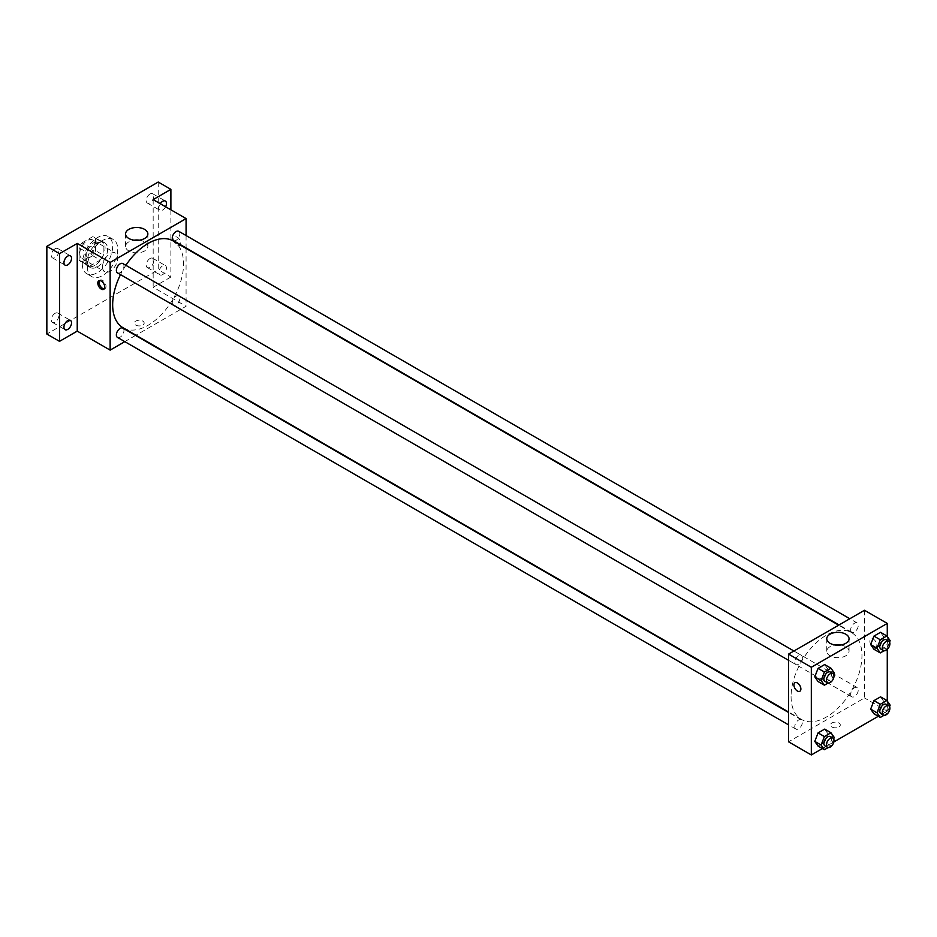 <?xml version="1.0" encoding="UTF-8"?>
<svg xmlns="http://www.w3.org/2000/svg" width="937" height="937" viewBox="0 0 937 937"><rect width="100%" height="100%" fill="white"/><g stroke="black" fill="none" stroke-linecap="round" stroke-linejoin="round"><path stroke-width="0.7" stroke-dasharray="4.68 3.51" d="M102.543 266.811A10.74 6.196 120 0 0 104.768 271.73A10.74 6.196 120 0 0 115.509 265.534A10.74 6.196 120 0 0 115.509 253.131A10.74 6.196 120 0 0 107.228 256.012A10.74 6.196 120 0 0 102.543 266.811M79.762 253.658A10.74 6.196 120 0 0 81.987 258.577A10.74 6.196 120 0 0 92.728 252.381A10.74 6.196 120 0 0 92.716 239.977A10.74 6.196 120 0 0 84.447 242.859A10.74 6.196 120 0 0 79.762 253.658M82.023 242.859L92.681 236.698A13.856 8 120 0 1 94.286 237.272A13.856 8 120 0 1 95.574 238.373L95.574 250.683A13.856 8 120 0 1 92.681 255.707L82.023 261.856A13.856 8 120 0 1 80.418 261.282A13.856 8 120 0 1 79.13 260.181L79.13 247.872A13.856 8 120 0 1 82.023 242.859L89.624 247.239L100.271 241.09L92.681 236.698M92.681 255.707L100.271 260.088L89.624 266.237L82.023 261.856M79.13 260.181L86.719 264.562L86.719 252.264L79.13 247.872M86.719 264.562A13.856 8 120 0 0 88.019 265.663A13.856 8 120 0 0 89.624 266.237M100.271 260.088A13.856 8 120 0 0 103.175 255.063L95.574 250.683M100.271 241.09A13.856 8 120 0 1 101.875 241.652A13.856 8 120 0 1 103.175 242.765L103.175 255.063M89.624 247.239A13.856 8 120 0 0 86.719 252.264M94.942 265.358A14.324 8.269 -60 0 1 87.785 266.061A14.324 8.269 -60 0 1 87.785 249.523A14.324 8.269 -60 0 1 102.11 241.266A14.324 8.269 -60 0 1 104.3 252.732A14.324 8.269 -60 0 1 94.942 265.358M97.483 266.811A14.324 8.269 120 0 0 106.83 254.196A14.324 8.269 120 0 0 104.639 242.718A14.324 8.269 120 0 0 93.606 246.56A14.324 8.269 120 0 0 87.352 260.966A14.324 8.269 120 0 0 90.315 267.525A14.324 8.269 120 0 0 97.483 266.811M103.175 242.765L95.574 238.373M82.292 263.894A21.481 12.404 120 0 0 86.743 273.721A21.481 12.404 120 0 0 108.212 261.329A21.481 12.404 120 0 0 108.212 236.522A21.481 12.404 120 0 0 91.662 242.273A21.481 12.404 120 0 0 82.292 263.894M87.352 266.811A21.481 12.404 120 0 0 91.803 276.649A21.481 12.404 120 0 0 113.283 264.246A21.481 12.404 120 0 0 113.283 239.45A21.481 12.404 120 0 0 96.734 245.201A21.481 12.404 120 0 0 87.352 266.811M150.002 193.994A5.364 3.104 120 0 0 146.5 198.726A5.364 3.104 120 0 0 147.32 203.024A5.364 3.104 120 0 0 152.684 199.921A5.364 3.104 120 0 0 152.684 193.725A5.364 3.104 120 0 0 150.002 193.994M55.072 248.797A5.364 3.104 120 0 0 51.57 253.529A5.364 3.104 120 0 0 52.39 257.827A5.364 3.104 120 0 0 57.766 254.735A5.364 3.104 120 0 0 57.766 248.528A5.364 3.104 120 0 0 55.072 248.797M55.072 313.333A5.364 3.104 120 0 0 51.57 318.065A5.364 3.104 120 0 0 52.39 322.375A5.364 3.104 120 0 0 57.766 319.271A5.364 3.104 120 0 0 57.766 313.063A5.364 3.104 120 0 0 55.072 313.333M150.002 258.53A5.364 3.104 120 0 0 146.5 263.262A5.364 3.104 120 0 0 147.32 267.56A5.364 3.104 120 0 0 152.684 264.468A5.364 3.104 120 0 0 152.684 258.261A5.364 3.104 120 0 0 150.002 258.53M158.236 182.047L158.236 269.739L46.85 334.04M170.885 209.818L170.885 277.047L158.236 269.739M170.885 277.047L153.164 287.272L186.076 306.282L135.959 335.212M135.549 335.446L124.808 341.642M135.76 325.092A4.919 2.846 0 0 0 141.124 325.713A4.919 2.846 0 0 0 144.169 323.078A4.919 2.846 0 0 0 139.25 320.243A4.919 2.846 0 0 0 134.319 323.078A4.919 2.846 0 0 0 135.76 325.092A4.919 2.846 0 0 0 141.124 325.701A4.919 2.846 0 0 0 144.169 323.078A4.919 2.846 0 0 0 139.25 320.243A4.919 2.846 0 0 0 134.319 323.078A4.919 2.846 0 0 0 135.76 325.092M165.603 206.761A5.364 3.104 -60 0 1 162.663 210.064A5.364 3.104 -60 0 1 159.981 210.333A5.364 3.104 -60 0 1 160.25 203.68M162.663 274.611A5.364 3.104 -60 0 1 159.981 274.869A5.364 3.104 -60 0 1 159.149 270.57A5.364 3.104 -60 0 1 162.663 265.839A5.364 3.104 -60 0 1 165.345 265.569A5.364 3.104 -60 0 1 166.165 269.879A5.364 3.104 -60 0 1 162.663 274.611M153.164 199.593L153.164 287.272M123.052 327.763A50.118 28.942 120 0 0 173.169 298.821A50.118 28.942 120 0 0 173.169 240.95M125.874 265.323A50.118 28.942 120 0 0 120.51 274.623M186.076 235.538L186.076 247.942M186.076 248.399L186.076 306.282M173.368 240.598A5.364 3.104 120 0 0 178.733 237.494A5.364 3.104 120 0 0 178.733 231.298M117.476 337.414A5.364 3.104 120 0 0 122.841 334.31A5.364 3.104 120 0 0 122.841 328.102M172.256 302.686A5.364 3.104 120 0 0 173.368 305.134A5.364 3.104 120 0 0 178.733 302.042A5.364 3.104 120 0 0 178.733 295.834A5.364 3.104 120 0 0 174.598 297.275A5.364 3.104 120 0 0 172.256 302.686M122.841 263.566A5.364 3.104 -60 0 1 123.953 266.026A5.364 3.104 -60 0 1 121.611 271.425A5.364 3.104 -60 0 1 117.476 272.866M173.732 239.228A4.919 2.846 -120 0 0 175.887 244.182A4.919 2.846 -120 0 0 179.681 245.506A4.919 2.846 -120 0 0 179.681 239.813A4.919 2.846 -120 0 0 174.75 236.979A4.919 2.846 -120 0 0 173.732 239.228A4.919 2.846 -120 0 0 175.887 244.182A4.919 2.846 -120 0 0 179.67 245.506A4.919 2.846 -120 0 0 179.67 239.825A4.919 2.846 -120 0 0 174.75 236.979A4.919 2.846 -120 0 0 173.732 239.228M99.533 280.596A4.919 2.846 60 0 1 100.095 280.081A4.919 2.846 60 0 1 103.878 281.405A4.919 2.846 60 0 1 106.033 286.359A4.919 2.846 60 0 1 105.014 288.608A4.919 2.846 60 0 1 104.288 288.83M139.414 240.177A11.15 6.43 180 0 1 147.859 246.419A11.15 6.43 180 0 1 140.983 252.369A11.15 6.43 180 0 1 128.837 250.964A11.15 6.43 180 0 1 125.57 246.419A11.15 6.43 180 0 1 134.014 240.177M791.074 696.496A50.118 28.942 120 0 0 801.451 719.44A50.118 28.942 120 0 0 851.581 690.499A50.118 28.942 120 0 0 851.581 632.627A50.118 28.942 120 0 0 812.953 646.05A50.118 28.942 120 0 0 791.074 696.496M802.365 657.704A5.364 3.104 -60 0 1 800.022 663.103A5.364 3.104 -60 0 1 795.888 664.544A5.364 3.104 -60 0 1 795.888 658.348A5.364 3.104 -60 0 1 801.252 655.244A5.364 3.104 -60 0 1 802.365 657.704M850.667 694.352A5.364 3.104 120 0 0 851.78 696.812A5.364 3.104 120 0 0 857.144 693.72A5.364 3.104 120 0 0 857.144 687.512A5.364 3.104 120 0 0 853.01 688.953A5.364 3.104 120 0 0 850.667 694.352M794.775 726.632A5.364 3.104 120 0 0 795.888 729.08A5.364 3.104 120 0 0 801.252 725.988A5.364 3.104 120 0 0 801.252 719.78A5.364 3.104 120 0 0 797.118 721.221A5.364 3.104 120 0 0 794.775 726.632M850.667 629.816A5.364 3.104 120 0 0 851.78 632.276A5.364 3.104 120 0 0 857.144 629.172A5.364 3.104 120 0 0 857.144 622.976A5.364 3.104 120 0 0 853.01 624.417A5.364 3.104 120 0 0 850.667 629.816M864.488 610.268L864.488 697.948L788.544 741.799M887.269 701.075L887.269 711.101L864.488 697.948M887.269 711.101L878.285 716.29M833.825 741.963L822.393 748.558M831.892 726.995A4.919 2.846 0 0 0 837.256 727.616A4.919 2.846 0 0 0 840.302 724.992A4.919 2.846 0 0 0 835.371 722.146A4.919 2.846 0 0 0 830.451 724.992A4.919 2.846 0 0 0 831.892 726.995A4.919 2.846 0 0 0 837.256 727.616A4.919 2.846 0 0 0 840.302 724.992A4.919 2.846 0 0 0 835.371 722.146A4.919 2.846 0 0 0 830.451 724.992A4.919 2.846 0 0 0 831.892 726.995M883.825 636.984L880.534 632.299L883.825 636.984L880.534 645.452L873.952 649.259L880.534 645.452L883.825 636.984L890.15 640.639M827.933 733.788L824.642 729.115L827.933 733.788L824.642 742.268L818.06 746.063L824.642 742.268L827.933 733.788L834.258 737.442M887.269 636.539L887.269 649.4M883.825 701.52L880.534 696.847L883.825 701.52L880.534 710L873.952 713.795L880.534 710L883.825 701.52L890.15 705.174M827.933 669.252L824.642 664.567L827.933 669.252L824.642 677.732L818.06 681.527L824.642 677.732L827.933 669.252L834.258 672.907M869.864 641.142A4.919 2.846 -120 0 0 872.019 646.097A4.919 2.846 -120 0 0 875.802 647.408A4.919 2.846 -120 0 0 875.802 641.728A4.919 2.846 -120 0 0 870.883 638.882A4.919 2.846 -120 0 0 869.864 641.142A4.919 2.846 -120 0 0 872.007 646.097A4.919 2.846 -120 0 0 875.802 647.408A4.919 2.846 -120 0 0 875.802 641.728A4.919 2.846 -120 0 0 870.883 638.882A4.919 2.846 -120 0 0 869.864 641.142M794.951 682.722L794.939 682.733A4.919 2.846 60 0 1 798.734 684.045A4.919 2.846 60 0 1 800.889 689A4.919 2.846 60 0 1 799.87 691.248L799.87 691.248M840.606 645.007A11.15 6.43 180 0 1 849.051 651.25A11.15 6.43 180 0 1 842.176 657.2A11.15 6.43 180 0 1 830.03 655.795A11.15 6.43 180 0 1 826.762 651.25A11.15 6.43 180 0 1 835.207 645.007M833.684 674.382L830.967 681.375L828.109 683.026M824.993 681.351A5.364 3.104 120 0 0 830.369 678.247A5.364 3.104 120 0 0 830.369 672.052M830.967 681.375L824.642 677.732M889.576 642.114L886.859 649.107L884.001 650.758M880.885 649.083A5.364 3.104 120 0 0 886.261 645.98A5.364 3.104 120 0 0 886.261 639.784M886.859 649.107L880.534 645.452M833.684 738.918L830.967 745.922L828.109 747.574M824.993 745.887A5.364 3.104 120 0 0 830.369 742.795A5.364 3.104 120 0 0 830.369 736.587M830.967 745.922L824.642 742.268M889.576 706.65L886.859 713.654L884.001 715.294M880.885 713.619A5.364 3.104 120 0 0 886.261 710.527A5.364 3.104 120 0 0 886.261 704.319M886.859 713.654L880.534 710M81.987 258.577L104.768 271.73M92.716 239.977L115.509 253.131M104.639 242.718L102.11 241.266M90.315 267.525L87.785 266.061M101.875 241.652L94.286 237.272M88.019 265.663L80.418 261.282M113.283 239.45L108.212 236.522M91.803 276.649L86.743 273.721M147.32 267.56L159.981 274.869M152.684 258.261L165.345 265.569M52.39 322.375L65.051 329.672M57.766 313.063L70.416 320.372M52.39 257.827L65.051 265.136M57.766 248.528L70.416 255.836M147.32 203.024L159.981 210.333M152.684 193.725L165.345 201.033M100.095 280.081L98.818 280.819M105.014 288.608L103.738 289.346M147.859 246.419L147.859 233.934M125.57 246.419L125.57 233.934M851.581 632.627L838.662 625.166M801.451 719.44L788.544 711.979M788.544 660.304L795.888 664.544M793.92 651.004L801.252 655.244M857.144 687.512L178.733 295.834M851.78 696.812L173.368 305.134M801.252 719.78L788.544 712.448M795.888 729.08L788.544 724.851M857.144 622.976L849.812 618.736M851.78 632.276L839.072 624.944M849.051 651.25L849.051 638.765M826.762 651.25L826.762 638.765"/><path stroke-width="1.41" d="M124.808 341.642L110.133 350.122L77.232 331.124L59.511 341.349L46.85 334.04L46.85 246.349L158.236 182.047L170.885 189.356L170.885 209.818M67.733 329.414A5.364 3.104 -60 0 1 65.051 329.672A5.364 3.104 -60 0 1 64.231 325.373A5.364 3.104 -60 0 1 67.733 320.641A5.364 3.104 -60 0 1 70.416 320.372A5.364 3.104 -60 0 1 71.247 324.682A5.364 3.104 -60 0 1 67.733 329.414M67.733 264.866A5.364 3.104 -60 0 1 65.051 265.136A5.364 3.104 -60 0 1 64.231 260.837A5.364 3.104 -60 0 1 67.733 256.106A5.364 3.104 -60 0 1 70.416 255.836A5.364 3.104 -60 0 1 71.247 260.135A5.364 3.104 -60 0 1 67.733 264.866M77.232 331.124L77.232 243.433L59.511 253.658L46.85 246.349M59.511 341.349L59.511 253.658M110.133 350.122L110.133 262.43L77.232 243.433M110.133 262.43L186.076 218.59L153.164 199.593L170.885 189.356M128.837 238.478A11.15 6.43 180 0 1 125.57 233.934A11.15 6.43 180 0 1 136.708 227.492A11.15 6.43 180 0 1 147.859 233.934A11.15 6.43 180 0 1 140.983 239.872A11.15 6.43 180 0 1 128.837 238.478M160.25 203.68A5.364 3.104 -60 0 1 162.663 201.303A5.364 3.104 -60 0 1 165.345 201.033A5.364 3.104 -60 0 1 165.603 206.761M120.51 274.623A50.118 28.942 120 0 0 112.663 304.818A50.118 28.942 120 0 0 123.052 327.763L788.544 711.979M838.662 625.166L173.169 240.95A50.118 28.942 120 0 0 125.874 265.323M186.076 218.59L186.076 235.538M849.812 618.736L178.733 231.298A5.364 3.104 120 0 0 174.598 232.739A5.364 3.104 120 0 0 172.256 238.139A5.364 3.104 120 0 0 173.368 240.598L839.072 624.944M788.544 712.448L122.841 328.102A5.364 3.104 120 0 0 118.706 329.543A5.364 3.104 120 0 0 116.364 334.954A5.364 3.104 120 0 0 117.476 337.414L788.544 724.851M788.544 660.304L117.476 272.866A5.364 3.104 -60 0 1 117.476 266.67A5.364 3.104 -60 0 1 122.841 263.566L793.92 651.004M104.757 287.097A4.919 2.846 60 0 1 103.738 289.346A4.919 2.846 60 0 1 98.818 286.499A4.919 2.846 60 0 1 98.818 280.819A4.919 2.846 60 0 1 102.601 282.142A4.919 2.846 60 0 1 104.757 287.097M104.288 288.83A4.919 2.846 60 0 1 100.095 285.773A4.919 2.846 60 0 1 99.533 280.596M134.014 240.177A11.15 6.43 180 0 1 139.414 240.177M822.393 748.558L811.325 754.953L788.544 741.799L788.544 654.108L864.488 610.268L887.269 623.421L887.269 636.539M878.285 716.29L833.825 741.963M873.952 649.259L870.672 644.574L873.952 636.106L880.534 632.299L873.952 636.106L870.672 644.574L873.952 649.259L880.288 652.913L876.997 648.228L880.288 639.76L886.859 635.954L890.15 640.639L889.576 642.114M818.06 746.063L814.78 741.39L818.06 732.91L824.642 729.115L818.06 732.91L814.78 741.39L818.06 746.063L824.396 749.717L821.105 745.044L824.396 736.564L830.967 732.769L834.258 737.442L833.684 738.918M887.269 649.4L887.269 701.075M811.325 754.953L811.325 667.261L887.269 623.421M873.952 713.795L870.672 709.122L873.952 700.642L880.534 696.847L873.952 700.642L870.672 709.122L873.952 713.795L880.288 717.449L876.997 712.764L880.288 704.296L886.859 700.501L890.15 705.174L889.576 706.65M818.06 681.527L814.78 676.842L818.06 668.374L824.642 664.567L818.06 668.374L814.78 676.842L818.06 681.527L824.396 685.181L821.105 680.496L824.396 672.028L830.967 668.222L834.258 672.907L833.684 674.382M811.325 667.261L788.544 654.108M830.03 643.309A11.15 6.43 180 0 1 826.762 638.765A11.15 6.43 180 0 1 837.912 632.323A11.15 6.43 180 0 1 849.051 638.765A11.15 6.43 180 0 1 842.176 644.703A11.15 6.43 180 0 1 830.03 643.309M800.889 689A4.919 2.846 60 0 1 799.87 691.248A4.919 2.846 60 0 1 794.939 688.414A4.919 2.846 60 0 1 794.939 682.733A4.919 2.846 60 0 1 798.734 684.045A4.919 2.846 60 0 1 800.889 689M799.87 691.248A4.919 2.846 60 0 1 794.951 688.414A4.919 2.846 60 0 1 794.951 682.722M835.207 645.007A11.15 6.43 180 0 1 840.606 645.007M828.109 683.026L824.396 685.181M832.899 673.516L830.369 672.052A5.364 3.104 120 0 0 826.223 673.492A5.364 3.104 120 0 0 823.881 678.892A5.364 3.104 120 0 0 824.993 681.351L827.523 682.815A5.364 3.104 120 0 0 832.899 679.712A5.364 3.104 120 0 0 832.899 673.516A5.364 3.104 120 0 0 828.753 674.956A5.364 3.104 120 0 0 826.411 680.356A5.364 3.104 120 0 0 827.523 682.815M821.105 680.496L814.78 676.842M824.396 672.028L818.06 668.374M830.967 668.222L824.642 664.567M884.001 650.758L880.288 652.913M888.791 641.248L886.261 639.784A5.364 3.104 120 0 0 882.115 641.224A5.364 3.104 120 0 0 879.773 646.624A5.364 3.104 120 0 0 880.885 649.083L883.415 650.547A5.364 3.104 120 0 0 888.791 647.444A5.364 3.104 120 0 0 888.791 641.248A5.364 3.104 120 0 0 884.657 642.677A5.364 3.104 120 0 0 882.303 648.088A5.364 3.104 120 0 0 883.415 650.547M876.997 648.228L870.672 644.574M880.288 639.76L873.952 636.106M886.859 635.954L880.534 632.299M828.109 747.574L824.396 749.717M832.899 738.051L830.369 736.587A5.364 3.104 120 0 0 826.223 738.028A5.364 3.104 120 0 0 823.881 743.439A5.364 3.104 120 0 0 824.993 745.887L827.523 747.351A5.364 3.104 120 0 0 832.899 744.259A5.364 3.104 120 0 0 832.899 738.051A5.364 3.104 120 0 0 828.753 739.492A5.364 3.104 120 0 0 826.411 744.892A5.364 3.104 120 0 0 827.523 747.351M821.105 745.044L814.78 741.39M824.396 736.564L818.06 732.91M830.967 732.769L824.642 729.115M884.001 715.294L880.288 717.449M888.791 705.784L886.261 704.319A5.364 3.104 120 0 0 882.115 705.76A5.364 3.104 120 0 0 879.773 711.16A5.364 3.104 120 0 0 880.885 713.619L883.415 715.083A5.364 3.104 120 0 0 888.791 711.979A5.364 3.104 120 0 0 888.791 705.784A5.364 3.104 120 0 0 884.657 707.224A5.364 3.104 120 0 0 882.303 712.624A5.364 3.104 120 0 0 883.415 715.083M876.997 712.764L870.672 709.122M880.288 704.296L873.952 700.642M886.859 700.501L880.534 696.847"/></g></svg>
